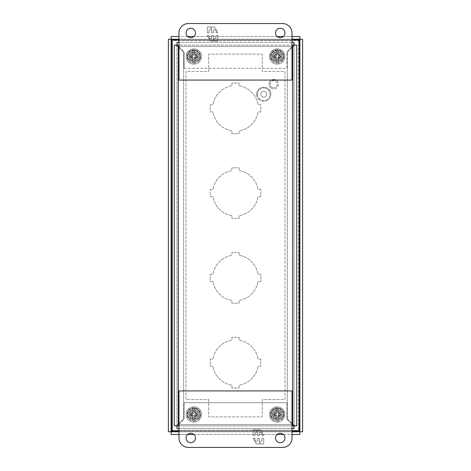 <?xml version="1.0" encoding="UTF-8"?>
<svg xmlns="http://www.w3.org/2000/svg" width="471" height="471" viewBox="0 0 471 471"><rect width="100%" height="100%" fill="white"/><g stroke="black" fill="none" stroke-linecap="round" stroke-linejoin="round"><path stroke-width="0.35" stroke-dasharray="2.35 1.77" d="M193.828 411.689A2.791 2.791 0 0 1 196.613 414.48A2.791 2.791 0 0 1 193.828 417.271A2.791 2.791 0 0 0 196.613 414.48A2.791 2.791 0 0 0 193.828 411.689A2.791 2.791 0 0 0 191.038 414.48A2.791 2.791 0 0 0 193.828 417.271A2.791 2.791 0 0 1 191.038 414.48A2.791 2.791 0 0 1 193.828 411.689M193.828 421.204A6.724 6.724 0 0 0 200.552 414.48A6.724 6.724 0 0 0 193.828 407.756A6.724 6.724 0 0 0 187.099 414.48A6.724 6.724 0 0 0 193.828 421.204M194.864 420.468L194.864 415.045L194.864 420.468A6.082 6.082 0 0 1 192.792 420.468L192.792 415.045L192.792 420.468M194.864 416.647A2.402 2.402 0 0 0 196.16 415.045L197.125 415.045L197.125 413.915L196.16 413.915A2.402 2.402 0 0 0 194.864 412.313L194.864 408.492L194.864 412.313M192.792 408.492L192.792 413.915L192.792 408.492A6.082 6.082 0 0 1 194.864 408.492M193.828 410.9A3.58 3.58 0 0 1 197.408 414.48A3.58 3.58 0 0 1 193.828 418.06A3.58 3.58 0 0 1 190.249 414.48A3.58 3.58 0 0 1 193.828 410.9A3.58 3.58 0 0 1 197.408 414.48A3.58 3.58 0 0 1 193.828 418.06A3.58 3.58 0 0 1 190.249 414.48A3.58 3.58 0 0 1 193.828 410.9M193.828 412.313A2.167 2.167 0 0 1 195.995 414.48A2.167 2.167 0 0 1 193.828 416.647A2.167 2.167 0 0 1 191.662 414.48A2.167 2.167 0 0 1 193.828 412.313M192.792 412.313A2.402 2.402 0 0 0 191.491 413.915L190.531 413.915L190.531 415.045L191.491 415.045A2.402 2.402 0 0 0 192.792 416.647M191.491 415.045L192.792 415.045L190.531 415.045L190.531 413.915L192.792 413.915L191.491 413.915M196.16 413.915L194.864 413.915L197.125 413.915L197.125 415.045L194.864 415.045L196.16 415.045M193.828 62.455A5.935 5.935 0 0 0 199.763 56.52A5.935 5.935 0 0 0 193.828 50.585A5.935 5.935 0 0 1 199.763 56.52A5.935 5.935 0 0 1 193.828 62.455A5.935 5.935 0 0 1 187.894 56.52A5.935 5.935 0 0 1 193.828 50.585A5.935 5.935 0 0 0 187.894 56.52A5.935 5.935 0 0 0 193.828 62.455M193.828 57.745A1.225 1.225 0 0 1 192.604 56.52A1.225 1.225 0 0 1 193.828 55.295A1.225 1.225 0 0 0 192.604 56.52A1.225 1.225 0 0 0 193.828 57.745A1.225 1.225 0 0 0 195.053 56.52A1.225 1.225 0 0 0 193.828 55.295A1.225 1.225 0 0 1 195.053 56.52A1.225 1.225 0 0 1 193.828 57.745M193.828 64.168A7.648 7.648 0 0 0 201.476 56.52A7.648 7.648 0 0 0 193.828 48.872A7.648 7.648 0 0 0 186.175 56.52A7.648 7.648 0 0 0 193.828 64.168A7.648 7.648 0 0 0 201.476 56.52A7.648 7.648 0 0 0 193.828 48.872A7.648 7.648 0 0 0 186.175 56.52A7.648 7.648 0 0 0 193.828 64.168M193.828 61.024A4.504 4.504 0 0 1 189.324 56.52A4.504 4.504 0 0 1 193.828 52.016A4.504 4.504 0 0 0 189.324 56.52A4.504 4.504 0 0 0 193.828 61.024A4.504 4.504 0 0 0 198.326 56.52A4.504 4.504 0 0 0 193.828 52.016A4.504 4.504 0 0 1 198.326 56.52A4.504 4.504 0 0 1 193.828 61.024M193.828 420.415A5.935 5.935 0 0 0 199.763 414.48A5.935 5.935 0 0 0 193.828 408.545A5.935 5.935 0 0 1 199.763 414.48A5.935 5.935 0 0 1 193.828 420.415A5.935 5.935 0 0 1 187.894 414.48A5.935 5.935 0 0 1 193.828 408.545A5.935 5.935 0 0 0 187.894 414.48A5.935 5.935 0 0 0 193.828 420.415M193.828 415.705A1.225 1.225 0 0 1 192.604 414.48A1.225 1.225 0 0 1 193.828 413.255A1.225 1.225 0 0 0 192.604 414.48A1.225 1.225 0 0 0 193.828 415.705A1.225 1.225 0 0 0 195.053 414.48A1.225 1.225 0 0 0 193.828 413.255A1.225 1.225 0 0 1 195.053 414.48A1.225 1.225 0 0 1 193.828 415.705M193.828 422.128A7.648 7.648 0 0 0 201.476 414.48A7.648 7.648 0 0 0 193.828 406.832A7.648 7.648 0 0 0 186.175 414.48A7.648 7.648 0 0 0 193.828 422.128A7.648 7.648 0 0 0 201.476 414.48A7.648 7.648 0 0 0 193.828 406.832A7.648 7.648 0 0 0 186.175 414.48A7.648 7.648 0 0 0 193.828 422.128M193.828 418.984A4.504 4.504 0 0 1 189.324 414.48A4.504 4.504 0 0 1 193.828 409.976A4.504 4.504 0 0 0 189.324 414.48A4.504 4.504 0 0 0 193.828 418.984A4.504 4.504 0 0 0 198.326 414.48A4.504 4.504 0 0 0 193.828 409.976A4.504 4.504 0 0 1 198.326 414.48A4.504 4.504 0 0 1 193.828 418.984M188.571 418.177A6.423 6.423 0 0 1 193.828 408.057A6.423 6.423 0 0 0 188.571 418.177L190.902 418.177L188.571 418.177M196.748 418.177A4.71 4.71 0 0 0 193.828 409.77A4.71 4.71 0 0 0 190.902 418.177A4.71 4.71 0 0 1 193.828 409.77A4.71 4.71 0 0 1 198.538 414.48A4.71 4.71 0 0 1 193.828 419.19A4.71 4.71 0 0 1 189.118 414.48A4.71 4.71 0 0 1 193.828 409.77A4.71 4.71 0 0 1 198.538 414.48A4.71 4.71 0 0 1 193.828 419.19A4.71 4.71 0 0 1 189.118 414.48A4.71 4.71 0 0 1 198.273 412.932A4.71 4.71 0 0 1 196.748 418.177L199.08 418.177A6.423 6.423 0 0 0 193.828 408.057A6.423 6.423 0 0 1 199.08 418.177L196.748 418.177M277.172 420.415A5.935 5.935 0 0 0 283.106 414.48A5.935 5.935 0 0 0 277.172 408.545A5.935 5.935 0 0 1 283.106 414.48A5.935 5.935 0 0 1 277.172 420.415A5.935 5.935 0 0 1 271.237 414.48A5.935 5.935 0 0 1 277.172 408.545A5.935 5.935 0 0 0 271.237 414.48A5.935 5.935 0 0 0 277.172 420.415M277.172 415.705A1.225 1.225 0 0 1 275.947 414.48A1.225 1.225 0 0 1 277.172 413.255A1.225 1.225 0 0 0 275.947 414.48A1.225 1.225 0 0 0 277.172 415.705A1.225 1.225 0 0 0 278.396 414.48A1.225 1.225 0 0 0 277.172 413.255A1.225 1.225 0 0 1 278.396 414.48A1.225 1.225 0 0 1 277.172 415.705M277.172 422.128A7.648 7.648 0 0 0 284.825 414.48A7.648 7.648 0 0 0 277.172 406.832A7.648 7.648 0 0 0 269.524 414.48A7.648 7.648 0 0 0 277.172 422.128A7.648 7.648 0 0 0 284.825 414.48A7.648 7.648 0 0 0 277.172 406.832A7.648 7.648 0 0 0 269.524 414.48A7.648 7.648 0 0 0 277.172 422.128M277.172 418.984A4.504 4.504 0 0 1 272.674 414.48A4.504 4.504 0 0 1 277.172 409.976A4.504 4.504 0 0 0 272.674 414.48A4.504 4.504 0 0 0 277.172 418.984A4.504 4.504 0 0 0 281.676 414.48A4.504 4.504 0 0 0 277.172 409.976A4.504 4.504 0 0 1 281.676 414.48A4.504 4.504 0 0 1 277.172 418.984M277.172 409.77A4.71 4.71 0 0 1 281.882 414.48A4.71 4.71 0 0 1 277.172 419.19A4.71 4.71 0 0 1 272.462 414.48A4.71 4.71 0 0 1 277.172 409.77A4.71 4.71 0 0 1 281.882 414.48A4.71 4.71 0 0 1 277.172 419.19A4.71 4.71 0 0 1 272.462 414.48A4.71 4.71 0 0 1 281.623 412.932A4.71 4.71 0 0 1 280.098 418.177L282.429 418.177A6.423 6.423 0 0 0 277.172 408.057A6.423 6.423 0 0 1 282.429 418.177L280.098 418.177A4.71 4.71 0 0 0 277.172 409.77A4.71 4.71 0 0 0 274.252 418.177A4.71 4.71 0 0 1 277.172 409.77M193.828 51.81A4.71 4.71 0 0 1 198.538 56.52A4.71 4.71 0 0 1 193.828 61.23A4.71 4.71 0 0 1 189.118 56.52A4.71 4.71 0 0 1 193.828 51.81A4.71 4.71 0 0 1 198.538 56.52A4.71 4.71 0 0 1 193.828 61.23A4.71 4.71 0 0 1 189.118 56.52A4.71 4.71 0 0 1 198.273 54.972A4.71 4.71 0 0 1 196.748 60.217L199.08 60.217A6.423 6.423 0 0 0 193.828 50.097A6.423 6.423 0 0 1 199.08 60.217L196.748 60.217A4.71 4.71 0 0 0 193.828 51.81A4.71 4.71 0 0 0 190.902 60.217A4.71 4.71 0 0 1 193.828 51.81M277.172 51.81A4.71 4.71 0 0 1 281.882 56.52A4.71 4.71 0 0 1 277.172 61.23A4.71 4.71 0 0 1 272.462 56.52A4.71 4.71 0 0 1 277.172 51.81A4.71 4.71 0 0 1 281.882 56.52A4.71 4.71 0 0 1 277.172 61.23A4.71 4.71 0 0 1 272.462 56.52A4.71 4.71 0 0 1 281.623 54.972A4.71 4.71 0 0 1 280.098 60.217L282.429 60.217A6.423 6.423 0 0 0 277.172 50.097A6.423 6.423 0 0 1 282.429 60.217L280.098 60.217A4.71 4.71 0 0 0 277.172 51.81A4.71 4.71 0 0 0 274.252 60.217A4.71 4.71 0 0 1 277.172 51.81M210.178 104.75L212.986 104.75A22.796 22.796 0 0 1 231.92 85.816L231.92 83.008L239.08 83.008L239.08 85.816A22.796 22.796 0 0 1 258.014 104.75L260.822 104.75L260.822 111.91L258.014 111.91A22.796 22.796 0 0 1 239.08 130.844L239.08 133.652L231.92 133.652L231.92 130.844A22.796 22.796 0 0 1 212.986 111.91L210.178 111.91L210.178 104.75L212.986 104.75A22.796 22.796 0 0 1 231.92 85.816L231.92 83.008L239.08 83.008L239.08 85.816A22.796 22.796 0 0 1 258.014 104.75L260.822 104.75L260.822 111.91L258.014 111.91A22.796 22.796 0 0 1 239.08 130.844L239.08 133.652L231.92 133.652L231.92 130.844A22.796 22.796 0 0 1 212.986 111.91L210.178 111.91L210.178 104.75M210.178 189.53L212.986 189.53A22.796 22.796 0 0 1 231.92 170.596L231.92 167.788L239.08 167.788L239.08 170.596A22.796 22.796 0 0 1 258.014 189.53L260.822 189.53L260.822 196.69L258.014 196.69A22.796 22.796 0 0 1 239.08 215.624L239.08 218.432L231.92 218.432L231.92 215.624A22.796 22.796 0 0 1 212.986 196.69L210.178 196.69L210.178 189.53L212.986 189.53A22.796 22.796 0 0 1 231.92 170.596L231.92 167.788L239.08 167.788L239.08 170.596A22.796 22.796 0 0 1 258.014 189.53L260.822 189.53L260.822 196.69L258.014 196.69A22.796 22.796 0 0 1 239.08 215.624L239.08 218.432L231.92 218.432L231.92 215.624A22.796 22.796 0 0 1 212.986 196.69L210.178 196.69L210.178 189.53M210.178 274.31L212.986 274.31A22.796 22.796 0 0 1 231.92 255.376L231.92 252.568L239.08 252.568L239.08 255.376A22.796 22.796 0 0 1 258.014 274.31L260.822 274.31L260.822 281.47L258.014 281.47A22.796 22.796 0 0 1 239.08 300.404L239.08 303.212L231.92 303.212L231.92 300.404A22.796 22.796 0 0 1 212.986 281.47L210.178 281.47L210.178 274.31L212.986 274.31A22.796 22.796 0 0 1 231.92 255.376L231.92 252.568L239.08 252.568L239.08 255.376A22.796 22.796 0 0 1 258.014 274.31L260.822 274.31L260.822 281.47L258.014 281.47A22.796 22.796 0 0 1 239.08 300.404L239.08 303.212L231.92 303.212L231.92 300.404A22.796 22.796 0 0 1 212.986 281.47L210.178 281.47L210.178 274.31M210.178 359.09L212.986 359.09A22.796 22.796 0 0 1 231.92 340.156L231.92 337.348L239.08 337.348L239.08 340.156A22.796 22.796 0 0 1 258.014 359.09L260.822 359.09L260.822 366.25L258.014 366.25A22.796 22.796 0 0 1 239.08 385.184L239.08 387.992L231.92 387.992L231.92 385.184A22.796 22.796 0 0 1 212.986 366.25L210.178 366.25L210.178 359.09L212.986 359.09A22.796 22.796 0 0 1 231.92 340.156L231.92 337.348L239.08 337.348L239.08 340.156A22.796 22.796 0 0 1 258.014 359.09L260.822 359.09L260.822 366.25L258.014 366.25A22.796 22.796 0 0 1 239.08 385.184L239.08 387.992L231.92 387.992L231.92 385.184A22.796 22.796 0 0 1 212.986 366.25L210.178 366.25L210.178 359.09M172.463 430.417L171.874 431.024L172.463 430.417L171.856 431.006L172.463 430.417L298.537 430.417L299.144 431.006L298.537 430.417L298.537 40.583L299.126 39.976L298.537 40.583L299.144 39.994L298.537 40.583L172.463 40.583L171.856 39.994L172.463 40.583L171.874 39.976L172.463 40.583L172.463 430.417L298.537 430.417L298.537 40.583L172.463 40.583L172.463 430.417M299.868 431.777L299.868 434.486L171.132 434.486L171.132 431.777L299.868 431.777M171.103 431.748L168.394 431.748L168.394 39.252L171.103 39.252L171.103 431.748M171.132 39.223L171.132 36.514L299.868 36.514L299.868 39.223L171.132 39.223M299.897 39.252L302.606 39.252L302.606 431.748L299.897 431.748L299.897 39.252M178.98 434.486L187.652 434.486M193.858 434.486L277.142 434.486M283.348 434.486L292.02 434.486M292.02 36.514L283.348 36.514M277.142 36.514L193.858 36.514M187.652 36.514L178.98 36.514M178.98 431.777L292.02 431.777M178.98 39.223L292.02 39.223M273.781 80.6A3.58 3.58 0 0 0 270.201 84.179A3.58 3.58 0 0 0 273.781 87.759A3.58 3.58 0 0 1 270.201 84.179A3.58 3.58 0 0 1 273.781 80.6A3.58 3.58 0 0 1 277.36 84.179A3.58 3.58 0 0 1 273.781 87.759A3.58 3.58 0 0 0 277.36 84.179A3.58 3.58 0 0 0 273.781 80.6M273.781 79.469A4.71 4.71 0 0 0 269.071 84.179A4.71 4.71 0 0 0 273.781 88.889A4.71 4.71 0 0 1 269.071 84.179A4.71 4.71 0 0 1 273.781 79.469A4.71 4.71 0 0 1 278.491 84.179A4.71 4.71 0 0 1 273.781 88.889A4.71 4.71 0 0 0 278.491 84.179A4.71 4.71 0 0 0 273.781 79.469M271.92 418.177L274.252 418.177L271.92 418.177A6.423 6.423 0 0 1 277.172 408.057A6.423 6.423 0 0 0 271.92 418.177M284.955 32.97A4.71 4.71 0 0 0 280.245 28.26A4.71 4.71 0 0 0 275.535 32.97A4.71 4.71 0 0 0 280.245 37.68A4.71 4.71 0 0 0 284.955 32.97M195.465 32.97A4.71 4.71 0 0 0 190.755 28.26A4.71 4.71 0 0 0 186.045 32.97A4.71 4.71 0 0 0 190.755 37.68A4.71 4.71 0 0 0 195.465 32.97M188.4 23.55A9.42 9.42 0 0 0 178.98 32.97L178.98 80.07L292.02 80.07L292.02 32.97A9.42 9.42 0 0 0 282.6 23.55L188.4 23.55M207.258 32.752L207.258 26.941L210.237 26.941L211.467 29.072L211.467 26.941L214.47 26.941L217.832 32.752L216.048 32.752L216.048 29.844L213.369 29.844L213.369 32.752L211.715 32.752L211.715 29.844L209.036 29.844L209.036 32.752L207.258 32.752L209.036 32.752L209.036 29.844L211.715 29.844L211.715 32.752L213.369 32.752L213.369 29.844L216.048 29.844L216.048 32.752L217.832 32.752L214.47 26.941L211.467 26.941L211.467 29.072L210.237 26.941L207.258 26.941L207.258 32.752M217.832 35.431L217.832 41.242L214.847 41.242L213.622 39.117L213.622 41.242L210.614 41.242L207.258 35.431L209.036 35.431L209.036 38.339L211.715 38.339L211.715 35.431L213.369 35.431L213.369 38.339L216.048 38.339L216.048 35.431L217.832 35.431L216.048 35.431L216.048 38.339L213.369 38.339L213.369 35.431L211.715 35.431L211.715 38.339L209.036 38.339L209.036 35.431L207.258 35.431L210.614 41.242L213.622 41.242L213.622 39.117L214.847 41.242L217.832 41.242L217.832 35.431M188.571 60.217L190.902 60.217L188.571 60.217A6.423 6.423 0 0 1 193.828 50.097A6.423 6.423 0 0 0 188.571 60.217M271.92 60.217L274.252 60.217L271.92 60.217A6.423 6.423 0 0 1 277.172 50.097A6.423 6.423 0 0 0 271.92 60.217M277.172 411.689A2.791 2.791 0 0 1 279.962 414.48A2.791 2.791 0 0 1 277.172 417.271A2.791 2.791 0 0 0 279.962 414.48A2.791 2.791 0 0 0 277.172 411.689A2.791 2.791 0 0 0 274.387 414.48A2.791 2.791 0 0 0 277.172 417.271A2.791 2.791 0 0 1 274.387 414.48A2.791 2.791 0 0 1 277.172 411.689M277.172 421.204A6.724 6.724 0 0 0 283.901 414.48A6.724 6.724 0 0 0 277.172 407.756A6.724 6.724 0 0 0 270.448 414.48A6.724 6.724 0 0 0 277.172 421.204M278.208 420.468L278.208 415.045L278.208 420.468A6.082 6.082 0 0 1 276.136 420.468L276.136 415.045L276.136 420.468M278.208 416.647A2.402 2.402 0 0 0 279.509 415.045L280.469 415.045L280.469 413.915L279.509 413.915A2.402 2.402 0 0 0 278.208 412.313L278.208 408.492L278.208 412.313M276.136 408.492L276.136 413.915L276.136 408.492A6.082 6.082 0 0 1 278.208 408.492M277.172 410.9A3.58 3.58 0 0 1 280.751 414.48A3.58 3.58 0 0 1 277.172 418.06A3.58 3.58 0 0 1 273.592 414.48A3.58 3.58 0 0 1 277.172 410.9A3.58 3.58 0 0 1 280.751 414.48A3.58 3.58 0 0 1 277.172 418.06A3.58 3.58 0 0 1 273.592 414.48A3.58 3.58 0 0 1 277.172 410.9M277.172 412.313A2.167 2.167 0 0 1 279.338 414.48A2.167 2.167 0 0 1 277.172 416.647A2.167 2.167 0 0 1 275.005 414.48A2.167 2.167 0 0 1 277.172 412.313M276.136 412.313A2.402 2.402 0 0 0 274.84 413.915L273.875 413.915L273.875 415.045L274.84 415.045A2.402 2.402 0 0 0 276.136 416.647M274.84 415.045L276.136 415.045L273.875 415.045L273.875 413.915L276.136 413.915L274.84 413.915M279.509 413.915L278.208 413.915L280.469 413.915L280.469 415.045L278.208 415.045L279.509 415.045M186.045 438.03A4.71 4.71 0 0 0 190.755 442.74A4.71 4.71 0 0 0 195.465 438.03A4.71 4.71 0 0 0 190.755 433.32A4.71 4.71 0 0 0 186.045 438.03M275.535 438.03A4.71 4.71 0 0 0 280.245 442.74A4.71 4.71 0 0 0 284.955 438.03A4.71 4.71 0 0 0 280.245 433.32A4.71 4.71 0 0 0 275.535 438.03M282.6 447.45A9.42 9.42 0 0 0 292.02 438.03L292.02 390.93L178.98 390.93L178.98 438.03A9.42 9.42 0 0 0 188.4 447.45L282.6 447.45M263.742 438.248L263.742 444.059L260.763 444.059L259.533 441.928L259.533 444.059L256.53 444.059L253.168 438.248L254.952 438.248L254.952 441.156L257.631 441.156L257.631 438.248L259.285 438.248L259.285 441.156L261.964 441.156L261.964 438.248L263.742 438.248L261.964 438.248L261.964 441.156L259.285 441.156L259.285 438.248L257.631 438.248L257.631 441.156L254.952 441.156L254.952 438.248L253.168 438.248L256.53 444.059L259.533 444.059L259.533 441.928L260.763 444.059L263.742 444.059L263.742 438.248M253.168 435.569L253.168 429.758L256.153 429.758L257.378 431.883L257.378 429.758L260.386 429.758L263.742 435.569L261.964 435.569L261.964 432.661L259.285 432.661L259.285 435.569L257.631 435.569L257.631 432.661L254.952 432.661L254.952 435.569L253.168 435.569L254.952 435.569L254.952 432.661L257.631 432.661L257.631 435.569L259.285 435.569L259.285 432.661L261.964 432.661L261.964 435.569L263.742 435.569L260.386 429.758L257.378 429.758L257.378 431.883L256.153 429.758L253.168 429.758L253.168 435.569M277.172 61.289A4.769 4.769 0 0 1 272.409 56.52A4.769 4.769 0 0 1 277.172 51.751A4.769 4.769 0 0 1 281.941 56.52A4.769 4.769 0 0 1 277.172 61.289A4.769 4.769 0 0 1 272.409 56.52A4.769 4.769 0 0 1 277.172 51.751A4.769 4.769 0 0 1 281.941 56.52A4.769 4.769 0 0 1 277.172 61.289M193.828 61.289A4.769 4.769 0 0 1 189.059 56.52A4.769 4.769 0 0 1 193.828 51.751A4.769 4.769 0 0 1 198.591 56.52A4.769 4.769 0 0 1 193.828 61.289A4.769 4.769 0 0 1 189.059 56.52A4.769 4.769 0 0 1 193.828 51.751A4.769 4.769 0 0 1 198.591 56.52A4.769 4.769 0 0 1 193.828 61.289M277.172 409.711A4.769 4.769 0 0 0 272.409 414.48A4.769 4.769 0 0 0 277.172 419.249A4.769 4.769 0 0 0 281.941 414.48A4.769 4.769 0 0 0 277.172 409.711A4.769 4.769 0 0 0 272.409 414.48A4.769 4.769 0 0 0 277.172 419.249A4.769 4.769 0 0 0 281.941 414.48A4.769 4.769 0 0 0 277.172 409.711M193.828 409.711A4.769 4.769 0 0 0 189.059 414.48A4.769 4.769 0 0 0 193.828 419.249A4.769 4.769 0 0 0 198.591 414.48A4.769 4.769 0 0 0 193.828 409.711A4.769 4.769 0 0 0 189.059 414.48A4.769 4.769 0 0 0 193.828 419.249A4.769 4.769 0 0 0 198.591 414.48A4.769 4.769 0 0 0 193.828 409.711M177.014 45.104L178.338 46.458L176.984 45.134L176.984 425.866L178.338 424.542L177.014 425.896L293.986 425.896L292.662 424.542L294.016 425.866L294.016 45.134L292.662 46.458L293.986 45.104L177.014 45.104L293.986 45.104L292.273 46.458L178.727 46.458L177.014 45.134L177.014 42.39L293.986 42.39L293.986 45.134L296.73 45.134L296.73 425.866L174.27 425.866L174.27 45.134L177.014 45.104M176.984 425.866L177.014 45.134L178.338 46.847L178.338 424.153L176.984 425.866M294.016 45.134L294.016 425.866L292.273 424.542L293.986 427.421L293.986 425.866L292.662 424.153L292.662 46.847L294.016 45.134M177.014 427.421L178.727 424.542L177.014 425.866L177.014 428.61L293.986 428.61L293.986 427.421M293.986 43.579L292.273 46.458L178.727 46.458L177.014 43.579M292.02 42.39L178.98 42.39M184.061 68.295L286.939 68.295L286.939 51.792L292.273 46.458L286.939 51.792L286.939 68.295L184.061 68.295L184.061 51.792L184.061 68.295M178.727 46.458L184.061 51.792L178.727 46.458M175.459 45.134L178.338 46.847L178.338 424.153L175.459 425.866M178.338 424.153L183.69 418.801L183.69 52.199L178.338 46.847L183.69 52.199L183.69 418.801L178.338 424.153M178.98 428.61L292.02 428.61M286.939 419.208L292.273 424.542L286.939 419.208L286.939 402.705L286.939 419.208M184.061 402.705L286.939 402.705L184.061 402.705L184.061 419.208L184.061 402.705M178.727 424.542L184.061 419.208L178.727 424.542L292.273 424.542L178.727 424.542M295.541 425.866L292.662 424.153L292.662 46.847L295.541 45.134M292.662 46.847L287.31 52.199L287.31 418.801L292.662 424.153L287.31 418.801L287.31 52.199L292.662 46.847M256.695 94.2A7.065 7.065 0 0 0 263.76 101.265A7.065 7.065 0 0 0 270.825 94.2A7.065 7.065 0 0 1 263.76 101.265A7.065 7.065 0 0 1 256.695 94.2A7.065 7.065 0 0 1 263.76 87.135A7.065 7.065 0 0 1 270.825 94.2A7.065 7.065 0 0 0 263.76 87.135A7.065 7.065 0 0 0 256.695 94.2M257.449 94.2A6.311 6.311 0 0 0 263.76 100.511A6.311 6.311 0 0 0 270.071 94.2A6.311 6.311 0 0 1 263.76 100.511A6.311 6.311 0 0 1 257.449 94.2A6.311 6.311 0 0 1 263.76 87.889A6.311 6.311 0 0 1 270.071 94.2A6.311 6.311 0 0 0 263.76 87.889A6.311 6.311 0 0 0 257.449 94.2M260.816 94.2A2.944 2.944 0 0 1 263.76 91.256A2.944 2.944 0 0 1 266.704 94.2A2.944 2.944 0 0 1 263.76 97.144A2.944 2.944 0 0 1 260.816 94.2A2.944 2.944 0 0 1 263.76 91.256A2.944 2.944 0 0 1 266.704 94.2A2.944 2.944 0 0 1 263.76 97.144A2.944 2.944 0 0 1 260.816 94.2M193.828 53.729A2.791 2.791 0 0 1 196.613 56.52A2.791 2.791 0 0 1 193.828 59.311A2.791 2.791 0 0 0 196.613 56.52A2.791 2.791 0 0 0 193.828 53.729A2.791 2.791 0 0 0 191.038 56.52A2.791 2.791 0 0 0 193.828 59.311A2.791 2.791 0 0 1 191.038 56.52A2.791 2.791 0 0 1 193.828 53.729M193.828 63.244A6.724 6.724 0 0 0 200.552 56.52A6.724 6.724 0 0 0 193.828 49.796A6.724 6.724 0 0 0 187.099 56.52A6.724 6.724 0 0 0 193.828 63.244M194.864 62.508L194.864 57.085L194.864 62.508A6.082 6.082 0 0 1 192.792 62.508L192.792 57.085L192.792 62.508M194.864 58.687A2.402 2.402 0 0 0 196.16 57.085L197.125 57.085L197.125 55.955L196.16 55.955A2.402 2.402 0 0 0 194.864 54.353L194.864 50.532L194.864 54.353M192.792 50.532L192.792 55.955L192.792 50.532A6.082 6.082 0 0 1 194.864 50.532M193.828 52.94A3.58 3.58 0 0 1 197.408 56.52A3.58 3.58 0 0 1 193.828 60.1A3.58 3.58 0 0 1 190.249 56.52A3.58 3.58 0 0 1 193.828 52.94A3.58 3.58 0 0 1 197.408 56.52A3.58 3.58 0 0 1 193.828 60.1A3.58 3.58 0 0 1 190.249 56.52A3.58 3.58 0 0 1 193.828 52.94M193.828 54.353A2.167 2.167 0 0 1 195.995 56.52A2.167 2.167 0 0 1 193.828 58.687A2.167 2.167 0 0 1 191.662 56.52A2.167 2.167 0 0 1 193.828 54.353M192.792 54.353A2.402 2.402 0 0 0 191.491 55.955L190.531 55.955L190.531 57.085L191.491 57.085A2.402 2.402 0 0 0 192.792 58.687M191.491 57.085L192.792 57.085L190.531 57.085L190.531 55.955L192.792 55.955L191.491 55.955M196.16 55.955L194.864 55.955L197.125 55.955L197.125 57.085L194.864 57.085L196.16 57.085M277.172 62.455A5.935 5.935 0 0 0 283.106 56.52A5.935 5.935 0 0 0 277.172 50.585A5.935 5.935 0 0 1 283.106 56.52A5.935 5.935 0 0 1 277.172 62.455A5.935 5.935 0 0 1 271.237 56.52A5.935 5.935 0 0 1 277.172 50.585A5.935 5.935 0 0 0 271.237 56.52A5.935 5.935 0 0 0 277.172 62.455M277.172 57.745A1.225 1.225 0 0 1 275.947 56.52A1.225 1.225 0 0 1 277.172 55.295A1.225 1.225 0 0 0 275.947 56.52A1.225 1.225 0 0 0 277.172 57.745A1.225 1.225 0 0 0 278.396 56.52A1.225 1.225 0 0 0 277.172 55.295A1.225 1.225 0 0 1 278.396 56.52A1.225 1.225 0 0 1 277.172 57.745M277.172 64.168A7.648 7.648 0 0 0 284.825 56.52A7.648 7.648 0 0 0 277.172 48.872A7.648 7.648 0 0 0 269.524 56.52A7.648 7.648 0 0 0 277.172 64.168A7.648 7.648 0 0 0 284.825 56.52A7.648 7.648 0 0 0 277.172 48.872A7.648 7.648 0 0 0 269.524 56.52A7.648 7.648 0 0 0 277.172 64.168M277.172 61.024A4.504 4.504 0 0 1 272.674 56.52A4.504 4.504 0 0 1 277.172 52.016A4.504 4.504 0 0 0 272.674 56.52A4.504 4.504 0 0 0 277.172 61.024A4.504 4.504 0 0 0 281.676 56.52A4.504 4.504 0 0 0 277.172 52.016A4.504 4.504 0 0 1 281.676 56.52A4.504 4.504 0 0 1 277.172 61.024M269.489 56.52A7.648 7.648 0 0 0 277.136 64.168A7.648 7.648 0 0 0 284.784 56.52A7.648 7.648 0 0 1 277.136 64.168A7.648 7.648 0 0 1 269.489 56.52A7.648 7.648 0 0 1 277.136 48.872A7.648 7.648 0 0 1 284.784 56.52A7.648 7.648 0 0 0 277.136 48.872A7.648 7.648 0 0 0 269.489 56.52M186.216 414.48A7.648 7.648 0 0 0 193.864 422.128A7.648 7.648 0 0 0 201.511 414.48A7.648 7.648 0 0 1 193.864 422.128A7.648 7.648 0 0 1 186.216 414.48A7.648 7.648 0 0 1 193.864 406.832A7.648 7.648 0 0 1 201.511 414.48A7.648 7.648 0 0 0 193.864 406.832A7.648 7.648 0 0 0 186.216 414.48M186.216 56.52A7.648 7.648 0 0 0 193.864 64.168A7.648 7.648 0 0 0 201.511 56.52A7.648 7.648 0 0 1 193.864 64.168A7.648 7.648 0 0 1 186.216 56.52A7.648 7.648 0 0 1 193.864 48.872A7.648 7.648 0 0 1 201.511 56.52A7.648 7.648 0 0 0 193.864 48.872A7.648 7.648 0 0 0 186.216 56.52M269.489 414.48A7.648 7.648 0 0 0 277.136 422.128A7.648 7.648 0 0 0 284.784 414.48A7.648 7.648 0 0 1 277.136 422.128A7.648 7.648 0 0 1 269.489 414.48A7.648 7.648 0 0 1 277.136 406.832A7.648 7.648 0 0 1 284.784 414.48A7.648 7.648 0 0 0 277.136 406.832A7.648 7.648 0 0 0 269.489 414.48M171.856 431.024L171.856 39.976L299.144 39.976L299.144 431.024L171.856 431.024M208.747 399.561L208.747 416.894L262.253 416.894L262.253 399.561L285.014 399.561L285.014 71.439L262.253 71.439L262.253 54.106L208.747 54.106L208.747 71.439L185.986 71.439L185.986 399.561L208.747 399.561L208.747 416.894L262.253 416.894L262.253 399.561L285.014 399.561L285.014 71.439L262.253 71.439L262.253 54.106L208.747 54.106L208.747 71.439L185.986 71.439L185.986 399.561L208.747 399.561M292.02 39.976L178.98 39.976M178.98 431.024L292.02 431.024M277.172 53.729A2.791 2.791 0 0 1 279.962 56.52A2.791 2.791 0 0 1 277.172 59.311A2.791 2.791 0 0 0 279.962 56.52A2.791 2.791 0 0 0 277.172 53.729A2.791 2.791 0 0 0 274.387 56.52A2.791 2.791 0 0 0 277.172 59.311A2.791 2.791 0 0 1 274.387 56.52A2.791 2.791 0 0 1 277.172 53.729M277.172 63.244A6.724 6.724 0 0 0 283.901 56.52A6.724 6.724 0 0 0 277.172 49.796A6.724 6.724 0 0 0 270.448 56.52A6.724 6.724 0 0 0 277.172 63.244M278.208 62.508L278.208 57.085L278.208 62.508A6.082 6.082 0 0 1 276.136 62.508L276.136 57.085L276.136 62.508M278.208 58.687A2.402 2.402 0 0 0 279.509 57.085L280.469 57.085L280.469 55.955L279.509 55.955A2.402 2.402 0 0 0 278.208 54.353L278.208 50.532L278.208 54.353M276.136 50.532L276.136 55.955L276.136 50.532A6.082 6.082 0 0 1 278.208 50.532M277.172 52.94A3.58 3.58 0 0 1 280.751 56.52A3.58 3.58 0 0 1 277.172 60.1A3.58 3.58 0 0 1 273.592 56.52A3.58 3.58 0 0 1 277.172 52.94A3.58 3.58 0 0 1 280.751 56.52A3.58 3.58 0 0 1 277.172 60.1A3.58 3.58 0 0 1 273.592 56.52A3.58 3.58 0 0 1 277.172 52.94M277.172 54.353A2.167 2.167 0 0 1 279.338 56.52A2.167 2.167 0 0 1 277.172 58.687A2.167 2.167 0 0 1 275.005 56.52A2.167 2.167 0 0 1 277.172 54.353M276.136 54.353A2.402 2.402 0 0 0 274.84 55.955L273.875 55.955L273.875 57.085L274.84 57.085A2.402 2.402 0 0 0 276.136 58.687M274.84 57.085L276.136 57.085L273.875 57.085L273.875 55.955L276.136 55.955L274.84 55.955M279.509 55.955L278.208 55.955L280.469 55.955L280.469 57.085L278.208 57.085L279.509 57.085M178.338 424.542L178.338 46.458L292.662 46.458L292.662 424.542L178.338 424.542M178.98 46.458L292.02 46.458M292.02 424.542L178.98 424.542"/><path stroke-width="0.71" d="M171.874 431.024L171.132 431.777L171.874 431.024M292.02 431.777L299.868 431.777L299.126 431.024L299.868 431.777L299.868 434.486L292.02 434.486M171.856 39.994L171.103 39.252L171.856 39.994M171.856 431.006L171.103 431.748L168.394 431.748L168.394 39.252L171.103 39.252L171.103 431.748L171.856 431.006M299.126 39.976L299.868 39.223L299.126 39.976M178.98 36.514L171.132 36.514L171.132 39.223L171.874 39.976L171.132 39.223L178.98 39.223M299.144 431.006L299.897 431.748L299.144 431.006M299.144 39.994L299.897 39.252L299.897 431.748L302.606 431.748L302.606 39.252L299.897 39.252L299.144 39.994M178.98 434.486L171.132 434.486L171.132 431.777L178.98 431.777M187.652 434.486L193.858 434.486M277.142 434.486L283.348 434.486M292.02 39.223L299.868 39.223L299.868 36.514L292.02 36.514M283.348 36.514L277.142 36.514M193.858 36.514L187.652 36.514M275.535 32.97A4.71 4.71 0 0 1 280.245 28.26A4.71 4.71 0 0 1 284.955 32.97A4.71 4.71 0 0 1 280.245 37.68A4.71 4.71 0 0 1 275.535 32.97M186.045 32.97A4.71 4.71 0 0 1 190.755 28.26A4.71 4.71 0 0 1 195.465 32.97A4.71 4.71 0 0 1 190.755 37.68A4.71 4.71 0 0 1 186.045 32.97M282.6 23.55L188.4 23.55A9.42 9.42 0 0 0 178.98 32.97L178.98 80.07L292.02 80.07L292.02 32.97A9.42 9.42 0 0 0 282.6 23.55M195.465 438.03A4.71 4.71 0 0 1 190.755 442.74A4.71 4.71 0 0 1 186.045 438.03A4.71 4.71 0 0 1 190.755 433.32A4.71 4.71 0 0 1 195.465 438.03M284.955 438.03A4.71 4.71 0 0 1 280.245 442.74A4.71 4.71 0 0 1 275.535 438.03A4.71 4.71 0 0 1 280.245 433.32A4.71 4.71 0 0 1 284.955 438.03M188.4 447.45L282.6 447.45A9.42 9.42 0 0 0 292.02 438.03L292.02 390.93L178.98 390.93L178.98 438.03A9.42 9.42 0 0 0 188.4 447.45M178.98 42.39L177.014 42.39L177.014 45.104L178.338 46.458L176.984 45.134L174.27 45.134L174.27 425.866L176.984 425.866L178.338 424.542L177.014 425.896L177.014 428.61L178.98 428.61M292.02 428.61L293.986 428.61L293.986 425.896L292.662 424.542L294.016 425.866L296.73 425.866L296.73 45.134L294.016 45.134L292.662 46.458L293.986 45.104L293.986 42.39L292.02 42.39M292.02 431.024L299.144 431.024L299.144 39.976L292.02 39.976M178.98 39.976L171.856 39.976L171.856 431.024L178.98 431.024M178.98 424.542L178.338 424.542L178.338 46.458L178.98 46.458M292.02 46.458L292.662 46.458L292.662 424.542L292.02 424.542"/></g></svg>
